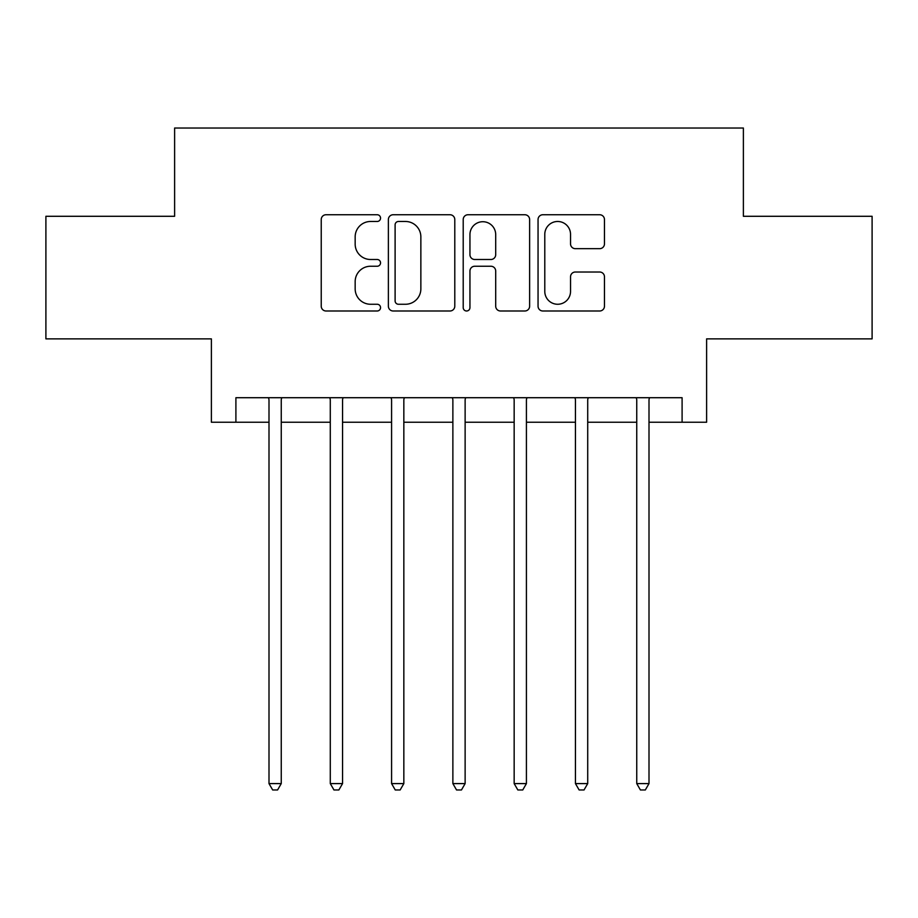 <?xml version="1.0" encoding="UTF-8"?>
<svg xmlns="http://www.w3.org/2000/svg" width="918" height="918" viewBox="0 0 918 918"><rect width="100%" height="100%" fill="white"/><g stroke="black" fill="none" stroke-linecap="round" stroke-linejoin="round"><path stroke-width="1.38" d="M380.545 218.105A3.374 3.374 0 0 0 377.183 214.743L326.039 214.743A4.808 4.808 0 0 0 321.231 219.551L321.231 306.187A4.808 4.808 0 0 0 326.039 310.995L377.183 310.995A3.374 3.374 0 0 0 380.545 307.633A3.374 3.374 0 0 0 377.183 304.26L370.562 304.26A15.399 15.399 0 0 1 355.163 288.86L355.163 281.642A15.399 15.399 0 0 1 370.562 266.243L377.183 266.243A3.374 3.374 0 0 0 380.545 262.869A3.374 3.374 0 0 0 377.183 259.496L370.562 259.496A15.399 15.399 0 0 1 355.163 244.096L355.163 236.878A15.399 15.399 0 0 1 370.562 221.479L377.183 221.479A3.374 3.374 0 0 0 380.545 218.105M599.661 248.675A4.808 4.808 0 0 0 604.469 243.855L604.469 219.551A4.808 4.808 0 0 0 599.661 214.743L542.859 214.743A4.808 4.808 0 0 0 538.051 219.551L538.051 306.187A4.808 4.808 0 0 0 542.859 310.995L599.661 310.995A4.808 4.808 0 0 0 604.469 306.187L604.469 276.823A4.808 4.808 0 0 0 599.661 272.015L575.356 272.015A4.808 4.808 0 0 0 570.537 276.823L570.537 291.385A12.875 12.875 0 0 1 557.662 304.26A12.875 12.875 0 0 1 544.787 291.385L544.787 234.354A12.875 12.875 0 0 1 557.662 221.479A12.875 12.875 0 0 1 570.537 234.354L570.537 243.855A4.808 4.808 0 0 0 575.356 248.675L599.661 248.675M235.903 422.223L235.903 397.712L682.097 397.712L682.097 422.223L706.619 422.223L706.619 338.868L872.1 338.868L872.1 216.292L743.385 216.292L743.385 128.027L174.615 128.027L174.615 216.292L45.9 216.292L45.9 338.868L211.381 338.868L211.381 422.223L268.997 422.223M454.789 219.551A4.808 4.808 0 0 0 449.981 214.743L393.179 214.743A4.808 4.808 0 0 0 388.371 219.551L388.371 306.187A4.808 4.808 0 0 0 393.179 310.995L449.981 310.995A4.808 4.808 0 0 0 454.789 306.187L454.789 219.551M468.019 214.743L524.821 214.743A4.808 4.808 0 0 1 529.629 219.551L529.629 306.187A4.808 4.808 0 0 1 524.821 310.995L500.517 310.995A4.808 4.808 0 0 1 495.697 306.187L495.697 271.051A4.808 4.808 0 0 0 490.889 266.243L474.767 266.243A4.808 4.808 0 0 0 469.947 271.051L469.947 307.633A3.374 3.374 0 0 1 466.585 310.995A3.374 3.374 0 0 1 463.211 307.633L463.211 219.551A4.808 4.808 0 0 1 468.019 214.743M281.252 422.223L330.285 422.223M342.552 422.223L391.584 422.223M403.84 422.223L452.872 422.223M465.128 422.223L514.16 422.223M526.416 422.223L575.448 422.223M587.715 422.223L636.748 422.223M649.003 422.223L682.097 422.223M398.481 221.479A3.374 3.374 0 0 0 395.107 224.853L395.107 300.886A3.374 3.374 0 0 0 398.481 304.26L405.458 304.26A15.399 15.399 0 0 0 420.857 288.86L420.857 236.878A15.399 15.399 0 0 0 405.458 221.479L398.481 221.479M495.697 234.595A12.875 12.875 0 0 0 482.822 221.72A12.875 12.875 0 0 0 469.947 234.595L469.947 254.688A4.808 4.808 0 0 0 474.767 259.496L490.889 259.496A4.808 4.808 0 0 0 495.697 254.688L495.697 234.595M281.86 397.712L281.608 398.332A4.9 4.9 90 0 0 281.252 400.156L281.252 783.593L268.997 783.593L268.997 400.156A4.9 4.9 90 0 0 268.641 398.332L268.389 397.712M281.252 783.593L277.58 789.973L272.68 789.973L268.997 783.593M343.148 397.712L342.907 398.332A4.9 4.9 0 0 0 342.552 400.156L342.552 783.593L330.285 783.593L330.285 400.156A4.9 4.9 0 0 0 329.929 398.332L329.688 397.712M342.552 783.593L338.868 789.973L333.968 789.973L330.285 783.593M404.448 397.712L404.195 398.332A4.9 4.9 0 0 0 403.84 400.156L403.84 783.593L391.584 783.593L391.584 400.156A4.9 4.9 0 0 0 391.229 398.332L390.976 397.712M403.84 783.593L400.156 789.973L395.256 789.973L391.584 783.593M465.736 397.712L465.483 398.332A4.9 4.9 0 0 0 465.128 400.156L465.128 783.593L452.872 783.593L452.872 400.156A4.9 4.9 0 0 0 452.517 398.332L452.264 397.712M465.128 783.593L461.456 789.973L456.544 789.973L452.872 783.593M527.024 397.712L526.771 398.332A4.9 4.9 0 0 0 526.416 400.156L526.416 783.593L514.16 783.593L514.16 400.156A4.9 4.9 0 0 0 513.805 398.332L513.552 397.712M526.416 783.593L522.744 789.973L517.844 789.973L514.16 783.593M588.312 397.712L588.071 398.332A4.9 4.9 0 0 0 587.715 400.156L587.715 783.593L575.448 783.593L575.448 400.156A4.9 4.9 0 0 0 575.093 398.332L574.852 397.712M587.715 783.593L584.032 789.973L579.132 789.973L575.448 783.593M649.611 397.712L649.359 398.332A4.9 4.9 0 0 0 649.003 400.156L649.003 783.593L636.748 783.593L636.748 400.156A4.9 4.9 0 0 0 636.392 398.332L636.14 397.712M649.003 783.593L645.32 789.973L640.42 789.973L636.748 783.593"/></g></svg>
